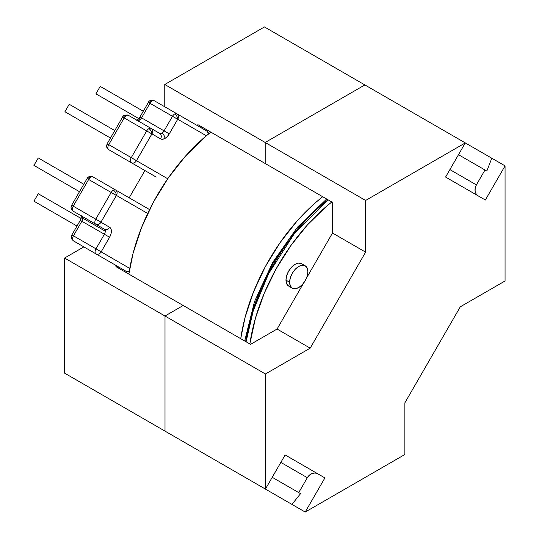 <?xml version="1.0" encoding="UTF-8"?>
<svg xmlns="http://www.w3.org/2000/svg" width="539" height="539" viewBox="0 0 539 539"><rect width="100%" height="100%" fill="white"/><g stroke="black" fill="none" stroke-linecap="round" stroke-linejoin="round"><path stroke-width="0.81" d="M208.02 132.176L208.775 133.766L206.875 131.092L200.784 127.575L201.694 126.86A143.751 82.993 120 0 0 200.784 127.575L176.866 113.763A4.305 3.517 120 0 1 177.755 119.247L206.356 135.761L177.755 119.247L169.273 133.867L141.555 117.866A4.373 2.527 120 0 1 137.202 120.399A4.373 2.527 120 0 0 141.555 117.866L149.977 103.286L141.555 117.866L164.078 130.869L172.493 116.289L149.977 103.286A4.373 2.527 -60 0 1 154.349 100.766A4.373 2.527 120 0 0 149.977 103.286L172.493 116.289A4.373 2.527 -60 0 1 174.683 113.985A4.373 2.527 -60 0 1 176.866 113.763L154.349 100.766L176.866 113.763A4.373 2.527 120 0 0 174.683 113.985A4.305 2.486 60 0 1 177.722 119.254L177.755 119.247A4.305 3.517 -60 0 0 176.866 113.763L206.875 131.092A143.751 82.993 -60 0 1 207.778 130.377M159.706 133.396A4.373 2.527 -60 0 0 161.889 133.18A4.373 2.527 -60 0 0 164.078 130.869L169.273 133.867L177.688 119.287L172.493 116.289L164.078 130.869A4.373 2.527 -60 0 1 161.889 133.18A4.305 2.486 60 0 1 164.934 138.449A8.678 5.013 120 0 0 169.273 133.867L167.285 136.556L164.934 138.449L162.589 139.264L160.595 138.88A8.678 5.013 120 0 0 164.934 138.449A4.305 2.486 -120 0 0 161.889 133.18A4.373 2.527 -60 0 1 159.706 133.396A4.305 3.517 120 0 1 160.595 138.88L151.958 133.894A4.305 3.517 -60 0 0 151.068 128.41A4.373 2.527 120 0 0 148.885 128.626A4.305 2.486 60 0 1 151.924 133.894L136.461 160.676L167.737 178.753L136.475 160.71A4.305 3.517 120 0 1 131.28 162.677A4.373 2.527 -60 0 1 131.28 157.631L146.696 130.93A4.373 2.527 -60 0 1 148.885 128.626A4.373 2.527 -60 0 1 151.068 128.41L128.552 115.407L151.068 128.41A4.305 3.517 120 0 1 151.958 133.894L160.595 138.88A4.305 3.517 -60 0 0 159.706 133.396L128.552 115.407A4.373 2.527 120 0 0 124.179 117.933L146.696 130.93L124.179 117.933L108.763 144.627L131.28 157.631L108.763 144.627A4.373 2.527 120 0 0 107.861 147.673A4.305 2.486 180 0 1 106.594 145.921A4.305 2.486 180 0 1 107.861 144.162L107.874 144.115M81.847 216.186A4.305 3.517 -60 0 0 81.874 216.2L104.391 229.203A4.373 2.527 -60 0 1 105.294 231.204A4.373 2.527 -60 0 1 104.391 234.249L81.874 221.246A4.373 2.527 120 0 0 82.777 218.201L105.294 231.204L82.777 218.201A4.305 2.486 180 0 1 81.517 216.442A4.305 2.486 0 0 0 82.777 218.201A4.373 2.527 120 0 0 81.874 216.2L73.237 211.214A4.305 3.517 120 0 1 73.23 211.207L95.753 224.217L73.237 211.214C71.498 209.651 70.777 208.398 71.067 207.454A4.305 2.486 0 0 0 72.327 209.213A4.373 2.527 120 0 0 73.237 211.214A4.373 2.527 -60 0 1 72.327 209.213A4.373 2.527 -60 0 1 73.237 206.161L88.652 179.467L73.237 206.161L95.753 219.164L111.169 192.47L88.652 179.467A4.373 2.527 -60 0 1 93.025 176.94L93.025 176.94A4.373 2.527 120 0 0 88.652 179.467L111.169 192.47A4.373 2.527 -60 0 1 113.352 190.159A4.373 2.527 -60 0 1 115.541 189.944A4.373 2.527 120 0 0 113.352 190.159A4.305 2.486 60 0 1 116.397 195.435L116.431 195.428A4.305 3.517 -60 0 0 115.541 189.944L149.572 209.59L115.541 189.944A4.305 3.517 120 0 1 116.431 195.428L100.934 222.209L109.585 227.229L110.919 228.758L111.384 231.204L110.919 234.182L109.585 237.248L101.157 251.875L129.771 268.422L101.17 251.908A4.305 3.517 120 0 1 95.976 253.876A4.373 2.527 -60 0 1 95.976 248.829L104.391 234.249L81.874 221.246A4.373 2.527 120 0 0 82.777 218.201A4.373 2.527 120 0 0 81.874 216.2L95.753 224.217A4.373 2.527 -60 0 1 95.753 219.164L73.237 206.161A4.373 2.527 120 0 0 72.327 209.213A4.305 2.486 180 0 1 71.067 207.454A4.305 2.486 180 0 1 72.327 205.696M125.809 272.343A143.751 82.993 -60 0 1 125.978 271.205L129.245 271.515L125.978 271.205L73.452 240.879A4.373 2.527 -60 0 1 72.549 238.871A4.305 2.486 180 0 1 71.289 237.12A4.305 2.486 180 0 1 72.549 235.361L72.563 235.314M246.08 341.78L253.269 310.7L268.644 273.617L293.957 234.243L328.049 199.807A143.751 82.993 120 0 0 246.08 341.78M106.594 145.921L107.187 143.718L122.602 117.024L124.179 117.933A4.373 2.527 -60 0 1 128.552 115.407A4.305 3.517 120 0 0 123.357 117.374L124.179 117.933L108.763 144.627L107.187 143.718L108.763 144.627A4.373 2.527 -60 0 0 107.861 147.673A4.305 2.486 0 0 1 106.594 145.921C106.304 146.864 107.032 148.117 108.763 149.68A4.373 2.527 -60 0 1 107.861 147.673A4.373 2.527 120 0 0 108.763 149.68L156.209 177.068M292.3 288.163L295.264 288.742L298.754 287.523L302.251 284.707L305.209 280.711L307.19 276.15L307.884 271.71L307.19 268.078L305.209 265.801A12.909 7.452 -60 0 1 307.884 271.71A12.909 7.452 -60 0 1 302.251 284.707A12.909 7.452 -60 0 1 292.3 288.163L290.319 285.886L289.625 282.254A12.909 7.452 -60 0 1 295.264 269.264A12.909 7.452 -60 0 1 305.209 265.801L302.251 265.228L298.754 266.441L295.264 269.264L292.3 273.26L290.319 277.821L289.625 282.254L285.973 280.145A12.909 7.452 120 0 1 291.612 267.155A12.909 7.452 120 0 1 301.557 263.692L298.599 263.12L295.102 264.332L291.612 267.155L288.648 271.151L286.667 275.712L285.973 280.145A12.909 7.452 120 0 0 288.648 286.054L292.3 288.163A12.909 7.452 -60 0 1 289.625 282.254L285.973 280.145L286.667 283.777L288.648 286.054M71.067 207.454L71.66 205.251L73.237 206.161L71.66 205.251L87.075 178.557L88.652 179.467L87.823 178.914A4.305 3.517 120 0 1 93.025 176.94L149.572 209.59M138.678 120.035L140.666 117.354M149.121 102.74L149.155 102.733A4.305 3.517 120 0 1 154.349 100.766L176.866 113.763A4.305 3.517 120 0 1 176.866 113.769L206.875 131.092M119.759 268.584A143.751 82.993 120 0 0 119.725 268.826L116.141 266.495L119.759 268.584M249.853 343.956L255.499 317.99L264.332 293.075L276.251 268.665L290.817 245.643L307.52 224.83L325.745 206.983L331.822 201.99A143.751 82.993 -60 0 0 249.853 343.956M245.676 341.544L246.357 336.754L251.969 312.155L261.078 287.206L273.34 262.87L288.284 240.084L305.33 219.723L323.831 202.563M80.978 220.734L81.874 221.246L73.452 235.826L95.976 248.829L73.452 235.826A4.373 2.527 120 0 0 72.549 238.871A4.373 2.527 120 0 0 73.452 240.879L125.978 271.205M81.874 216.2L81.429 215.775L80.298 220.336L81.874 221.246L73.452 235.826L71.876 234.916L73.452 235.826A4.373 2.527 -60 0 0 72.549 238.871A4.305 2.486 0 0 1 71.289 237.12C71 238.063 71.721 239.316 73.452 240.879L103.461 258.201L73.452 240.879A4.305 3.517 120 0 1 73.445 240.872L103.461 258.201M147.693 213.478L116.431 195.428L147.693 213.478M138.806 118.607L95.915 93.847L100.214 86.388L143.28 111.25L100.214 86.388L95.915 93.847L138.806 118.607M100.214 96.326L95.915 93.847L100.214 96.326M110.475 138.031L64.923 111.735L110.475 138.031L64.923 111.735L69.228 104.276L114.773 130.573L69.228 104.276L64.923 111.735L110.475 138.031M100.214 132.109L95.915 129.623L100.214 132.109M79.482 191.702L33.937 165.406L38.242 157.947L83.788 184.244L38.242 157.947L33.937 165.406L79.482 191.702M38.242 167.892L33.937 165.406L38.242 167.892M69.228 185.78L64.923 183.294L69.228 185.78M77.003 226.05L33.937 201.188L38.242 193.73L81.133 218.497L38.242 193.73L33.937 201.188L77.003 226.05M38.242 203.668L33.937 201.188L38.242 203.668M149.977 103.286L148.4 102.376L149.977 103.286M149.081 102.774L148.4 102.376L139.985 116.956C138.125 119.409 136.994 120.493 136.596 120.224M95.976 253.876A4.305 3.517 -60 0 0 101.17 251.908L95.976 248.829A4.373 2.527 120 0 0 95.976 253.876M104.391 234.249L95.976 248.829L101.17 251.828L109.585 237.248L104.391 234.249L109.585 237.248A8.678 5.013 120 0 0 109.585 227.229A4.305 3.517 120 0 1 104.391 229.203A4.373 2.527 -60 0 1 105.294 231.204A4.373 2.527 -60 0 1 104.391 234.249M95.753 224.217L104.391 229.203A4.305 3.517 -60 0 0 109.585 227.229L100.948 222.243A4.305 3.517 120 0 1 95.753 224.217A4.305 3.517 -60 0 0 100.948 222.243L95.753 219.164A4.373 2.527 120 0 0 95.753 224.217M111.169 192.47L95.753 219.164L100.948 222.162L116.363 195.468L111.169 192.47L116.397 195.435A4.305 2.486 -120 0 0 113.352 190.159A4.373 2.527 120 0 0 111.169 192.47M131.28 162.677A4.305 3.517 -60 0 0 136.475 160.71L131.28 157.631A4.373 2.527 120 0 0 131.28 162.677M146.696 130.93L131.28 157.631L136.475 160.629L151.89 133.935L146.696 130.93L151.924 133.894A4.305 2.486 -120 0 0 148.885 128.626A4.373 2.527 120 0 0 146.696 130.93M177.722 119.254A4.305 2.486 -120 0 0 174.683 113.985A4.373 2.527 120 0 0 172.493 116.289L177.722 119.254M240.724 338.687A143.745 82.993 -60 0 1 322.693 196.722L315.908 202.327L297.157 220.936L280.085 242.658L265.336 266.643L253.492 291.983L245.002 317.7L240.724 338.687M210.823 132.136A143.745 82.993 120 0 0 128.855 274.102L133.133 253.114L141.622 227.397L153.467 202.058L168.215 178.065L185.288 156.35L204.038 137.741L210.823 132.129M197.88 124.657L265.195 163.519L197.88 124.657M64.572 373.129L64.572 258.033L83.875 246.889L64.572 258.033L165.001 316.016L165.001 431.112L77.845 380.79L291.929 504.389L64.572 373.129L64.572 258.033L165.001 316.016L165.001 431.112L204.766 454.067L165.001 431.112L165.001 316.016L183.226 305.492L165.001 316.016L265.431 373.992L265.431 489.089L285.138 454.95L324.902 477.911L305.195 512.05L404.87 454.505L404.87 402.822L460.299 306.806L505.063 280.967L505.063 165.871L485.349 200.009L445.585 177.055L465.292 142.909L365.617 200.461L365.617 252.144L310.188 348.154L265.431 373.992L265.431 489.089L165.001 431.112L165.001 316.016L183.226 305.492L115.912 266.63L183.226 305.492L165.001 316.016L265.431 373.992L310.188 348.154L277.08 329.039L303.538 283.211L277.08 329.039L310.188 348.154L365.617 252.144L332.509 233.023L332.509 202.388L265.195 163.519L265.195 142.478L265.195 163.519L332.509 202.388L332.509 233.023L365.617 252.144L365.617 200.461L164.766 84.495L264.44 26.95L364.869 84.933L265.195 142.478L265.195 163.519L265.195 142.478L364.869 84.933L265.195 142.478L364.869 84.933L491.79 158.21L465.292 142.909L365.617 200.461L164.766 84.495L264.44 26.95L465.292 142.909L445.585 177.055L485.349 200.009L505.063 165.871L491.79 158.21L505.063 165.871L505.063 280.967L460.299 306.806L404.87 402.822L404.87 454.505L305.195 512.05L324.902 477.911L285.138 454.95L317.727 473.761A8.611 7.027 -60 0 0 307.331 477.702L280.832 462.401L307.331 477.702L298.727 492.612L307.331 477.702L309.447 475.115L312.162 473.464L315.066 472.986L317.727 473.761L324.902 477.911L285.138 454.95L265.431 489.089L252.158 481.428L305.195 512.05L291.929 504.389L300.553 493.663L272.229 477.311L300.553 493.663L291.929 504.389L64.572 373.129M129.178 197.82L144.924 170.553L129.178 197.82M164.766 106.783L164.766 84.495L164.766 106.783M104.344 396.091L117.61 403.751L104.344 396.091M250.541 344.354L183.226 305.492L250.541 344.354L277.08 329.039L250.541 344.354M306.536 278.009L332.509 233.023L306.536 278.009M475.122 191.197L475.203 188.017L476.388 184.897L449.89 169.596L476.388 184.897A8.611 7.027 -60 0 0 478.14 195.846M476.388 184.897L484.992 169.987L458.494 154.686L486.818 171.045L458.494 154.686L486.818 171.045L491.79 158.21L486.818 171.045L484.992 169.987L476.388 184.897M244.686 340.978L254.509 301.604L272.653 262.493L297.447 227.215L326.654 199.006M301.557 263.692L305.209 265.801M87.075 178.557C87.614 176.704 89.595 176.165 93.025 176.94M71.289 237.12L71.876 234.916L80.298 220.336M148.4 102.376C148.939 100.523 150.92 99.984 154.349 100.766M122.602 117.024C123.141 115.164 125.122 114.632 128.552 115.407"/></g></svg>
